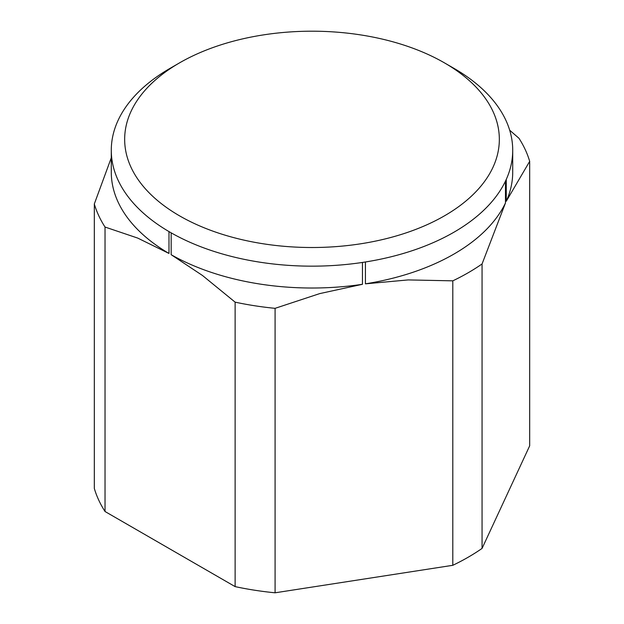 <?xml version="1.0" encoding="UTF-8"?>
<svg xmlns="http://www.w3.org/2000/svg" width="624" height="624" viewBox="0 0 624 624"><rect width="100%" height="100%" fill="white"/><g stroke="black" fill="none" stroke-linecap="round" stroke-linejoin="round"><path stroke-width="0.94" d="M170.071 68.344L179.533 62.884L170.071 68.344A200.717 115.885 0 0 0 118.529 119.434L117.733 121.15A200.717 115.885 0 0 0 111.283 150.283A200.717 115.885 0 0 0 168.987 231.59L171.163 232.846A200.717 115.885 0 0 0 362.466 262.439L365.43 261.979A200.717 115.885 0 0 0 453.929 232.222A200.717 115.885 0 0 0 505.471 181.132L506.267 179.416A200.717 115.885 0 0 0 512.717 150.283A200.717 115.885 0 0 0 455.013 68.968L444.467 62.876A187.333 108.155 0 0 0 179.533 62.876L179.533 62.876A187.333 108.155 0 0 0 179.533 215.834A187.333 108.155 0 0 0 444.467 215.834A187.333 108.155 0 0 0 444.467 62.876M452.806 280.839L408.19 279.919L365.43 283.834A200.717 115.885 0 0 0 453.929 254.077A200.717 115.885 0 0 0 505.471 202.979L482.063 263.952A220.787 127.468 180 0 1 468.117 272.789A220.787 127.468 180 0 1 452.806 280.839L452.806 565.305A220.787 127.468 0 0 0 482.063 548.418L482.063 263.952M509.683 130.213L518.973 138.278A220.787 127.468 180 0 1 529.682 161.351L529.682 445.817L482.063 548.418M235.123 302.149L235.123 586.615A220.787 127.468 0 0 0 275.09 592.8L275.09 308.334A220.787 127.468 180 0 1 235.123 302.149L202.465 275.473L171.163 254.701A200.717 115.885 0 0 0 362.466 284.294L319.706 293.608L275.09 308.334M94.318 203.97L94.318 488.436A220.787 127.468 0 0 0 105.027 511.508L105.027 227.042A220.787 127.468 180 0 1 94.318 203.97L111.283 157.794M111.283 150.283L111.283 172.13A200.717 115.885 0 0 0 168.987 253.445L137.686 238.072L105.027 227.042M452.806 565.305L275.09 592.8M235.123 586.615L105.027 511.508M529.682 161.351L506.267 201.263A200.717 115.885 0 0 0 512.717 172.13L512.717 150.283M365.43 261.979L365.43 283.834M171.163 232.846L171.163 254.701M168.987 253.445L168.987 231.59M362.466 284.294L362.466 262.439M506.267 179.416L506.267 201.263M505.471 202.979L505.471 181.132"/></g></svg>
